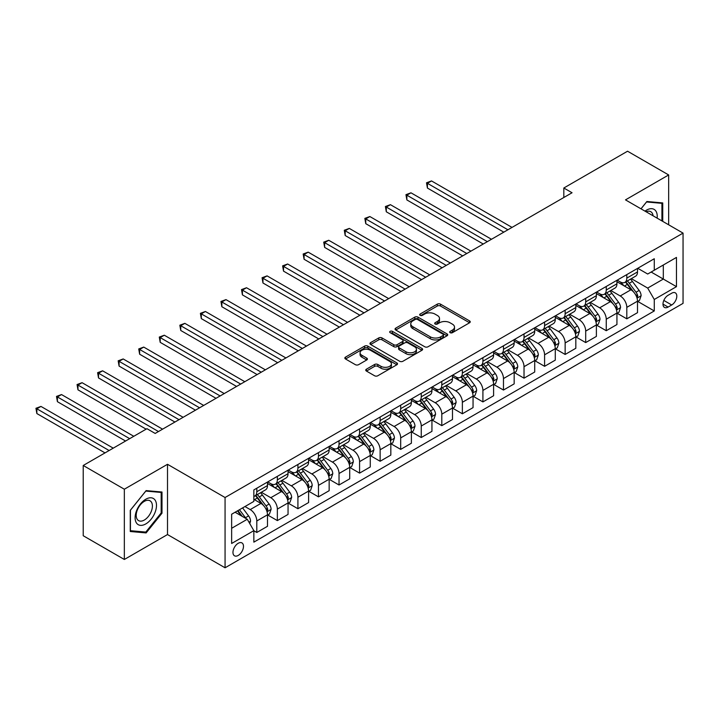 <?xml version="1.0" encoding="UTF-8"?>
<svg xmlns="http://www.w3.org/2000/svg" width="719" height="719" viewBox="0 0 719 719"><rect width="100%" height="100%" fill="white"/><g stroke="black" fill="none" stroke-linecap="round" stroke-linejoin="round"><path stroke-width="1.08" d="M450.157 332.681A1.6 0.926 0 0 0 452.413 332.681L469.57 322.777A2.283 1.321 0 0 0 470.235 321.851A2.283 1.321 0 0 0 469.57 320.917L440.513 304.146A2.283 1.321 0 0 0 437.287 304.146L420.13 314.041A1.6 0.926 0 0 0 419.662 314.697A1.6 0.926 0 0 0 420.13 315.344A1.6 0.926 0 0 0 422.395 315.344L424.614 314.068A7.307 4.215 0 0 1 434.941 314.068L437.368 315.461A7.307 4.215 0 0 1 439.507 318.445A7.307 4.215 0 0 1 437.368 321.429L435.148 322.714A1.6 0.926 0 0 0 434.68 323.361A1.6 0.926 0 0 0 435.148 324.017A1.6 0.926 0 0 0 437.404 324.017L439.624 322.732A7.307 4.215 0 0 1 449.959 322.732L452.377 324.134A7.307 4.215 0 0 1 454.516 327.118A7.307 4.215 0 0 1 452.377 330.093L450.157 331.378A1.6 0.926 0 0 0 449.69 332.025A1.6 0.926 0 0 0 450.157 332.681L450.157 331.378M238.223 555.436A7.442 4.296 120 0 0 243.085 548.885A7.442 4.296 120 0 0 241.944 542.917A7.442 4.296 120 0 0 238.223 543.285A7.442 4.296 120 0 0 233.36 549.846A7.442 4.296 120 0 0 234.502 555.805A7.442 4.296 120 0 0 238.223 555.436M366.42 369.189A2.283 1.321 0 0 0 365.755 370.123A2.283 1.321 0 0 0 366.42 371.058L374.572 375.758A2.283 1.321 0 0 0 377.799 375.758L396.852 364.767A2.283 1.321 0 0 0 397.517 363.832A2.283 1.321 0 0 0 396.852 362.897L367.795 346.127A2.283 1.321 0 0 0 364.569 346.127L345.515 357.118A2.283 1.321 0 0 0 344.85 358.053A2.283 1.321 0 0 0 345.515 358.988L355.366 364.668A2.283 1.321 0 0 0 358.592 364.668L366.744 359.967A2.283 1.321 0 0 0 367.418 359.033A2.283 1.321 0 0 0 366.744 358.098L361.864 355.285A6.103 3.523 0 0 1 360.075 352.786A6.103 3.523 0 0 1 363.841 349.533A6.103 3.523 0 0 1 370.501 350.297L389.626 361.342A6.103 3.523 0 0 1 391.415 363.832A6.103 3.523 0 0 1 387.649 367.085A6.103 3.523 0 0 1 380.989 366.322L377.799 364.488A2.283 1.321 0 0 0 374.572 364.488L366.42 369.189L366.42 371.058M167.509 464.294L124.342 489.217L83.224 465.481L83.224 535.736L124.342 559.472L167.509 534.55L225.065 567.785L225.065 497.521L167.509 464.294L167.509 534.55M668.661 224.795L668.661 174.951L625.494 199.873L683.05 233.109L225.065 497.521M668.661 174.951L627.552 151.215L563.822 188.01L563.822 197.5M83.224 465.481L146.955 428.686L155.178 433.44L572.045 192.755L563.822 188.01M424.776 346.774A2.283 1.321 0 0 0 428.003 346.774L447.047 335.782A2.283 1.321 0 0 0 447.721 334.847A2.283 1.321 0 0 0 447.047 333.913L417.991 317.142A2.283 1.321 0 0 0 414.764 317.142L395.72 328.143A2.283 1.321 0 0 0 395.055 329.068A2.283 1.321 0 0 0 395.72 330.003L424.776 346.774M390.785 333.032A1.6 0.926 0 0 1 392.412 333.257L392.412 331.351L421.945 348.409A2.283 1.321 0 0 1 422.619 349.344A2.283 1.321 0 0 1 421.945 350.27L402.901 361.271A2.283 1.321 0 0 1 399.674 361.271L370.618 344.491L370.618 342.63A2.283 1.321 0 0 0 369.952 343.565A2.283 1.321 0 0 0 370.618 344.491M370.618 342.63L378.769 337.921A2.283 1.321 0 0 1 381.996 337.921L393.778 344.725A2.283 1.321 0 0 0 397.014 344.725L402.415 341.606A2.283 1.321 0 0 0 403.089 340.671A2.283 1.321 0 0 0 402.415 339.745L390.147 332.654A1.6 0.926 0 0 1 389.68 332.007A1.6 0.926 0 0 1 390.669 331.153A1.6 0.926 0 0 1 392.412 331.351M671.699 293.208L668.086 295.293A7.208 4.161 120 0 0 663.376 301.647A7.208 4.161 120 0 0 664.482 307.426A7.208 4.161 120 0 0 668.086 307.067L671.699 304.982A7.208 4.161 120 0 0 676.417 298.628A7.208 4.161 120 0 0 675.312 292.849A7.208 4.161 120 0 0 671.699 293.208M225.065 567.785L683.05 303.364L683.05 233.109M637.744 268.286L647.693 274.029L654.272 270.227L654.272 258.741L253.843 489.927L253.843 501.413L231.644 514.229L231.644 543.474L253.843 530.658L253.843 542.144L654.272 310.959L654.272 299.472L647.693 288.076L631.345 278.639M654.272 270.227L676.471 257.411L676.471 286.656L654.272 299.472M124.342 489.217L124.342 559.472M651.144 272.034L663.313 279.062L663.313 265.005L676.471 257.411M647.693 288.076L663.313 279.062L676.471 286.656M231.644 528.285L247.264 519.262L235.095 512.243M253.843 530.757L256.8 532.464L256.8 520.978A9.302 5.375 -120 0 0 250.221 509.582L244.963 506.544M256.8 532.464L267.495 526.29L267.495 514.804A9.302 5.375 -120 0 0 260.916 503.408L253.843 499.328M267.738 515.038L277.354 520.592L277.354 509.106A9.302 5.375 -120 0 0 270.784 497.71L261.339 492.263M277.354 520.592L288.049 514.427L288.049 502.932A9.302 5.375 -120 0 0 281.471 491.544L267.495 483.474M288.292 503.174L297.918 508.728L297.918 497.242A9.302 5.375 -120 0 0 291.339 485.846L281.893 480.391M297.918 508.728L308.604 502.554L308.604 491.068A9.302 5.375 -120 0 0 302.025 479.672L288.049 471.601M308.846 491.302L318.472 496.856L318.472 485.37A9.302 5.375 -120 0 0 311.893 473.974L302.447 468.527M318.472 496.856L329.158 490.691L329.158 479.196A9.302 5.375 -120 0 0 322.579 467.808L308.604 459.738M329.41 479.438L339.026 484.992L339.026 473.506A9.302 5.375 -120 0 0 332.448 462.11L323.002 456.655M339.026 484.992L349.713 478.818L349.713 467.332A9.302 5.375 -120 0 0 343.134 455.936L329.158 447.865M349.964 467.566L359.581 473.12L359.581 461.634A9.302 5.375 -120 0 0 353.002 450.238L343.556 444.791M359.581 473.12L370.267 466.955L370.267 455.46A9.302 5.375 -120 0 0 363.697 444.072L349.713 436.002M370.519 455.702L380.135 461.256L380.135 449.77A9.302 5.375 -120 0 0 373.556 438.374L364.12 432.919M380.135 461.256L390.83 455.082L390.83 443.596A9.302 5.375 -120 0 0 384.252 432.2L370.267 424.129M391.073 443.83L400.69 449.384L400.69 437.898A9.302 5.375 -120 0 0 394.12 426.502L384.674 421.055M400.69 449.384L411.385 443.219L411.385 431.724A9.302 5.375 -120 0 0 404.806 420.336L390.83 412.266M411.627 431.966L421.253 437.52L421.253 426.034A9.302 5.375 -120 0 0 414.674 414.638L405.228 409.183M421.253 437.52L431.939 431.346L431.939 419.86A9.302 5.375 -120 0 0 425.36 408.464L411.385 400.393M432.182 420.094L441.808 425.648L441.808 414.162A9.302 5.375 -120 0 0 435.229 402.766L425.783 397.319M441.808 425.648L452.494 419.483L452.494 407.997A9.302 5.375 -120 0 0 445.915 396.6L431.939 388.53M452.745 408.23L462.362 413.784L462.362 402.298A9.302 5.375 -120 0 0 455.783 390.902L446.337 385.447M462.362 413.784L473.048 407.61L473.048 396.124A9.302 5.375 -120 0 0 466.469 384.728L452.494 376.657M473.3 396.358L482.916 401.912L482.916 390.426A9.302 5.375 -120 0 0 476.338 379.039L466.892 373.583M482.916 401.912L493.602 395.747L493.602 384.261A9.302 5.375 -120 0 0 487.033 372.864L473.048 364.794M493.854 384.494L503.471 390.049L503.471 378.562A9.302 5.375 -120 0 0 496.892 367.166L487.455 361.711M503.471 390.049L514.166 383.874L514.166 372.388A9.302 5.375 -120 0 0 507.587 360.992L493.602 352.921M514.409 372.622L524.025 378.176L524.025 366.69A9.302 5.375 -120 0 0 517.455 355.303L508.009 349.847M524.025 378.176L534.72 372.011L534.72 360.525A9.302 5.375 -120 0 0 528.141 349.128L514.166 341.058M534.963 360.758L544.589 366.313L544.589 354.827A9.302 5.375 -120 0 0 538.01 343.43L528.564 337.975M544.589 366.313L555.275 360.138L555.275 348.652A9.302 5.375 -120 0 0 548.696 337.256L534.72 329.185M555.517 348.895L565.143 354.449L565.143 342.954A9.302 5.375 -120 0 0 558.564 331.567L549.118 326.111M565.143 354.449L575.829 348.275L575.829 336.789A9.302 5.375 -120 0 0 569.25 325.392L555.275 317.322M576.081 337.022L585.697 342.577L585.697 331.091A9.302 5.375 -120 0 0 579.119 319.694L569.673 314.239M585.697 342.577L596.384 336.402L596.384 324.916A9.302 5.375 -120 0 0 589.805 313.52L575.829 305.458M596.635 325.159L606.252 330.713L606.252 319.218A9.302 5.375 -120 0 0 599.673 307.831L590.227 302.375M606.252 330.713L616.938 324.539L616.938 313.053A9.302 5.375 -120 0 0 610.368 301.656L596.384 293.586M617.19 313.286L626.806 318.841L626.806 307.355A9.302 5.375 -120 0 0 620.227 295.958L610.791 290.503M626.806 318.841L637.501 312.666L637.501 301.18A9.302 5.375 -120 0 0 630.923 289.784L616.938 281.722M617.19 280.149L620.227 281.911A9.302 5.375 -120 0 0 624.883 282.369A9.302 5.375 -120 0 0 626.806 278.109L626.806 274.595M596.635 292.022L599.673 293.774A9.302 5.375 -120 0 0 604.328 294.233A9.302 5.375 -120 0 0 606.252 289.982L606.252 286.468M576.081 303.885L579.119 305.647A9.302 5.375 -120 0 0 583.774 306.105A9.302 5.375 -120 0 0 585.697 301.845L585.697 298.331M555.517 315.758L558.564 317.51A9.302 5.375 -120 0 0 563.211 317.969A9.302 5.375 -120 0 0 565.143 313.718L565.143 310.204M534.963 327.621L538.01 329.383A9.302 5.375 -120 0 0 542.656 329.841A9.302 5.375 -120 0 0 544.589 325.581L544.589 322.067M514.409 339.494L517.455 341.246A9.302 5.375 -120 0 0 522.102 341.705A9.302 5.375 -120 0 0 524.025 337.454L524.025 333.94M493.854 351.357L496.892 353.119A9.302 5.375 -120 0 0 501.547 353.577A9.302 5.375 -120 0 0 503.471 349.317L503.471 345.803M473.3 363.23L476.338 364.982A9.302 5.375 -120 0 0 480.993 365.441A9.302 5.375 -120 0 0 482.916 361.181L482.916 357.676M452.745 375.093L455.783 376.855A9.302 5.375 -120 0 0 460.439 377.313A9.302 5.375 -120 0 0 462.362 373.053L462.362 369.539M432.182 386.966L435.229 388.718A9.302 5.375 -120 0 0 439.875 389.177A9.302 5.375 -120 0 0 441.808 384.917L441.808 381.412M411.627 398.829L414.674 400.591A9.302 5.375 -120 0 0 419.321 401.049A9.302 5.375 -120 0 0 421.253 396.789L421.253 393.275M391.073 410.702L394.12 412.454A9.302 5.375 -120 0 0 398.766 412.913A9.302 5.375 -120 0 0 400.69 408.653L400.69 405.148M370.519 422.565L373.556 424.318A9.302 5.375 -120 0 0 378.212 424.785A9.302 5.375 -120 0 0 380.135 420.525L380.135 417.011M349.964 434.438L353.002 436.19A9.302 5.375 -120 0 0 357.658 436.649A9.302 5.375 -120 0 0 359.581 432.389L359.581 428.884M329.41 446.301L332.448 448.054A9.302 5.375 -120 0 0 337.103 448.521A9.302 5.375 -120 0 0 339.026 444.261L339.026 440.747M308.846 458.165L311.893 459.926A9.302 5.375 -120 0 0 316.54 460.385A9.302 5.375 -120 0 0 318.472 456.125L318.472 452.611M288.292 470.037L291.339 471.79A9.302 5.375 -120 0 0 295.985 472.257A9.302 5.375 -120 0 0 297.918 467.997L297.918 464.483M267.738 481.901L270.784 483.662A9.302 5.375 -120 0 0 275.431 484.121A9.302 5.375 -120 0 0 277.354 479.861L277.354 476.346M637.744 301.423L654.272 310.959M624.883 282.369L635.569 276.195A9.302 5.375 -120 0 0 637.501 271.935L637.501 268.43M604.328 294.233L615.015 288.067A9.302 5.375 -120 0 0 616.938 283.807L616.938 280.293M583.774 306.105L594.46 299.931A9.302 5.375 -120 0 0 596.384 295.671L596.384 292.166M563.211 317.969L573.906 311.803A9.302 5.375 -120 0 0 575.829 307.543L575.829 304.029M542.656 329.841L553.351 323.667A9.302 5.375 -120 0 0 555.275 319.407L555.275 315.902M522.102 341.705L532.788 335.539A9.302 5.375 -120 0 0 534.72 331.279L534.72 327.765M501.547 353.577L512.234 347.403A9.302 5.375 -120 0 0 514.166 343.143L514.166 339.629M480.993 365.441L491.679 359.275A9.302 5.375 -120 0 0 493.602 355.015L493.602 351.501M460.439 377.313L471.125 371.139A9.302 5.375 -120 0 0 473.048 366.879L473.048 363.365M439.875 389.177L450.57 383.011A9.302 5.375 -120 0 0 452.494 378.751L452.494 375.237M419.321 401.049L430.016 394.875A9.302 5.375 -120 0 0 431.939 390.615L431.939 387.101M398.766 412.913L409.453 406.747A9.302 5.375 -120 0 0 411.385 402.487L411.385 398.973M378.212 424.785L388.898 418.611A9.302 5.375 -120 0 0 390.83 414.351L390.83 410.837M357.658 436.649L368.344 430.483A9.302 5.375 -120 0 0 370.267 426.223L370.267 422.709M337.103 448.521L347.789 442.347A9.302 5.375 -120 0 0 349.713 438.087L349.713 434.573M316.54 460.385L327.235 454.219A9.302 5.375 -120 0 0 329.158 449.959L329.158 446.445M295.985 472.257L306.68 466.083A9.302 5.375 -120 0 0 308.604 461.823L308.604 458.309M275.431 484.121L286.117 477.946A9.302 5.375 -120 0 0 288.049 473.695L288.049 470.181M253.843 496.362A9.302 5.375 -120 0 0 254.877 495.993L265.563 489.819A9.302 5.375 -120 0 0 267.495 485.559L267.495 482.045M254.877 495.993A9.302 5.375 -120 0 0 256.8 491.733L256.8 488.219M247.264 519.262L253.843 530.658M662.738 221.38L662.738 202.92L646.875 201.509L640.989 208.825M130.265 531.503L146.128 532.923L162 513.186L162 492.021L146.128 490.61L130.265 510.346L130.265 531.503M161.173 512.71L162 513.186M144.456 531.952L146.128 532.923M450.795 332.906L452.377 331.998A7.307 4.215 0 0 0 454.516 329.014L454.516 327.118M439.507 318.445L439.507 320.341A7.307 4.215 0 0 1 437.368 323.325L435.786 324.242M469.57 320.917L469.57 322.777L440.513 306.042A2.283 1.321 0 0 0 437.287 306.042L420.768 315.578M447.02 335.8L417.991 319.038A2.283 1.321 0 0 0 414.764 319.038L395.747 330.021M443.012 335.503A1.6 0.926 0 0 0 443.479 334.847A1.6 0.926 0 0 0 443.012 334.2L417.514 319.47A1.6 0.926 0 0 0 415.249 319.47L412.913 320.827A7.307 4.215 0 0 0 410.774 323.802A7.307 4.215 0 0 0 412.913 326.786L430.339 336.852A7.307 4.215 0 0 0 440.675 336.852L443.012 335.503L443.012 337.4A1.6 0.926 0 0 0 443.479 336.744L443.479 334.847M410.774 323.802L410.774 325.707A7.307 4.215 0 0 0 412.913 328.691L412.913 326.786M443.012 337.4L440.675 338.748A7.307 4.215 0 0 1 430.339 338.748L412.913 328.691M370.653 344.509L378.769 339.826L378.769 337.921M403.089 340.671L403.089 342.577A2.283 1.321 0 0 1 402.415 343.502L397.014 346.63A2.283 1.321 0 0 1 393.778 346.63L381.996 339.826A2.283 1.321 0 0 0 378.769 339.826M392.412 333.257L421.918 350.288M406.01 351.789A6.103 3.523 0 0 0 412.661 352.553A6.103 3.523 0 0 0 416.436 349.29A6.103 3.523 0 0 0 414.647 346.801L407.907 342.909A2.283 1.321 0 0 0 404.68 342.909L399.27 346.028A2.283 1.321 0 0 0 398.605 346.962A2.283 1.321 0 0 0 399.27 347.897L406.01 351.789L406.01 353.685A6.103 3.523 0 0 0 412.661 354.449A6.103 3.523 0 0 0 416.436 351.196L416.436 349.29M398.605 346.962L398.605 348.859A2.283 1.321 0 0 0 399.27 349.793L399.27 347.897M406.01 353.685L399.27 349.793M391.415 363.832L391.415 365.728A6.103 3.523 0 0 1 387.649 368.991A6.103 3.523 0 0 1 380.989 368.227L377.799 366.384A2.283 1.321 0 0 0 374.572 366.384L366.456 371.076M360.075 352.786L360.075 354.692A6.103 3.523 0 0 0 361.864 357.181L361.864 355.285M366.717 359.985L361.864 357.181M396.816 364.785L367.795 348.023A2.283 1.321 0 0 0 364.569 348.023L345.551 359.006M637.501 301.558L639.47 300.425L641.114 295.671A6.165 3.559 -120 0 0 639.146 290.431L632.432 281.462A17.795 10.273 -120 0 0 630.491 279.134M623.804 285.677A17.795 10.273 -120 0 0 620.164 281.866M636.935 297.783L637.789 295.94A6.165 3.559 -120 0 0 636.027 292.229L629.305 283.259A17.795 10.273 -120 0 0 627.363 280.94M625.71 281.893A14.766 8.529 60 0 1 628.136 284.652L633.816 292.238M512.027 227.411L431.526 180.936L427.419 183.309L427.419 188.054L503.803 232.156M625.386 282.073A17.795 10.273 60 0 1 627.327 284.4L631.794 290.359M427.419 188.054L426.511 182.788L507.911 229.783M426.511 182.788L431.526 180.936M616.938 313.43L618.915 312.289L620.56 307.543A6.165 3.559 -120 0 0 618.592 302.295L611.869 293.325A17.795 10.273 -120 0 0 609.928 290.997M603.25 297.549A17.795 10.273 -120 0 0 599.61 293.738M616.381 309.655L617.235 307.804A6.165 3.559 -120 0 0 615.464 304.101L608.75 295.132A17.795 10.273 -120 0 0 606.809 292.804M605.155 293.756A14.766 8.529 60 0 1 607.573 296.516L613.262 304.11M491.472 239.274L410.971 192.809L406.864 195.182L406.864 199.927L483.249 244.029M604.832 293.945A17.795 10.273 60 0 1 606.773 296.264L611.24 302.232M406.864 199.927L405.956 194.66L487.356 241.656M405.956 194.66L410.971 192.809M596.384 325.294L598.361 324.161L600.006 319.407A6.165 3.559 -120 0 0 598.037 314.158L591.315 305.189A17.795 10.273 -120 0 0 589.373 302.87M582.696 309.413A17.795 10.273 -120 0 0 579.056 305.602M595.826 321.519L596.68 319.676A6.165 3.559 -120 0 0 594.91 315.965L588.196 306.995A17.795 10.273 -120 0 0 586.255 304.676M584.592 305.629A14.766 8.529 60 0 1 587.019 308.388L592.708 315.974M470.909 251.147L390.417 204.672L386.301 207.045L386.301 211.79L462.685 255.892M584.277 305.809A17.795 10.273 60 0 1 586.219 308.136L590.685 314.095M386.301 211.79L385.402 206.524L466.802 253.519M385.402 206.524L390.417 204.672M575.829 337.166L577.806 336.025L579.451 331.279A6.165 3.559 -120 0 0 577.483 326.031L570.76 317.061A17.795 10.273 -120 0 0 568.819 314.733M562.141 321.285A17.795 10.273 -120 0 0 558.492 317.474M575.272 333.391L576.117 331.54A6.165 3.559 -120 0 0 574.355 327.837L567.642 318.868A17.795 10.273 -120 0 0 565.7 316.54M564.038 317.492A14.766 8.529 60 0 1 566.464 320.252L572.153 327.846M450.355 263.01L369.863 216.536L365.746 218.918L365.746 223.663L442.131 267.765M563.723 317.681A17.795 10.273 60 0 1 565.664 320L570.131 325.968M365.746 223.663L364.848 218.387L446.247 265.392M364.848 218.387L369.863 216.536M555.275 349.03L557.252 347.897L558.888 343.143A6.165 3.559 -120 0 0 556.928 337.894L550.206 328.925A17.795 10.273 -120 0 0 548.264 326.606M541.578 333.149A17.795 10.273 -120 0 0 537.938 329.338M554.709 345.255L555.562 343.412A6.165 3.559 -120 0 0 553.801 339.701L547.078 330.731A17.795 10.273 -120 0 0 545.137 328.403M543.483 329.365A14.766 8.529 60 0 1 545.91 332.115L551.599 339.71M429.8 274.883L349.308 228.408L345.192 230.781L345.192 235.526L421.577 279.628M543.169 329.545A17.795 10.273 60 0 1 545.11 331.872L549.577 337.831M345.192 235.526L344.284 230.26L425.693 277.255M344.284 230.26L349.308 228.408M657.121 218.136A15.117 8.727 120 0 0 655.8 210.955A15.117 8.727 120 0 0 645.006 211.143M653.077 215.799A11.441 6.606 120 0 0 652.052 212.887A11.441 6.606 120 0 0 650.767 211.701A11.441 6.606 120 0 0 646.057 211.754M646.507 201.958L661.92 203.342L661.92 220.904M660.896 202.758L661.92 203.342M641.024 208.843L646.543 201.976M145.804 499.229A15.117 8.727 120 0 0 135.109 517.743A15.117 8.727 120 0 0 145.804 523.917A15.117 8.727 120 0 0 156.49 505.403A15.117 8.727 120 0 0 145.804 499.229M144.303 501.368A11.441 6.606 120 0 0 136.826 511.452A11.441 6.606 120 0 0 138.578 520.619A11.441 6.606 120 0 0 144.303 520.053A11.441 6.606 120 0 0 151.781 509.969A11.441 6.606 120 0 0 150.028 500.801A11.441 6.606 120 0 0 144.303 501.368M161.173 512.944L145.804 532.078L130.427 530.703L130.427 510.202L145.804 491.077L161.173 492.443L161.173 512.944M160.157 491.859L161.173 492.443M534.72 360.902L536.689 359.761L538.333 355.015A6.165 3.559 -120 0 0 536.365 349.767L529.651 340.797A17.795 10.273 -120 0 0 527.71 338.469M521.023 345.021A17.795 10.273 -120 0 0 517.383 341.21M534.154 357.127L535.008 355.276A6.165 3.559 -120 0 0 533.246 351.573L526.524 342.603A17.795 10.273 -120 0 0 524.582 340.276M522.929 341.228A14.766 8.529 60 0 1 525.355 343.988L531.035 351.582M409.246 286.746L328.745 240.272L324.637 242.654L324.637 247.399L401.022 291.501M522.614 341.417A17.795 10.273 60 0 1 524.555 343.736L529.022 349.704M324.637 247.399L323.73 242.123L405.13 289.128M323.73 242.123L328.745 240.272M514.166 372.766L516.134 371.633L517.779 366.879A6.165 3.559 -120 0 0 515.811 361.63L509.097 352.661A17.795 10.273 -120 0 0 507.156 350.342M500.469 356.885A17.795 10.273 -120 0 0 496.829 353.074M513.6 368.991L514.453 367.148A6.165 3.559 -120 0 0 512.692 363.437L505.969 354.467A17.795 10.273 -120 0 0 504.028 352.139M502.374 353.101A14.766 8.529 60 0 1 504.801 355.851L510.481 363.446M388.691 298.619L308.19 252.144L304.083 254.517L304.083 259.262L380.468 303.364M502.051 353.281A17.795 10.273 60 0 1 503.992 355.608L508.459 361.567M304.083 259.262L303.175 253.996L384.575 300.991M303.175 253.996L308.19 252.144M493.602 384.638L495.58 383.497L497.224 378.751A6.165 3.559 -120 0 0 495.256 373.503L488.534 364.533A17.795 10.273 -120 0 0 486.592 362.205M479.915 368.757A17.795 10.273 -120 0 0 476.275 364.946M493.045 380.863L493.899 379.012A6.165 3.559 -120 0 0 492.129 375.309L485.415 366.339A17.795 10.273 -120 0 0 483.474 364.012M481.82 364.964A14.766 8.529 60 0 1 484.238 367.724L489.927 375.309M368.137 310.482L287.636 264.008L283.529 266.389L283.529 271.135L359.913 315.237M481.496 365.153A17.795 10.273 60 0 1 483.438 367.472L487.904 373.44M283.529 271.135L282.621 265.859L364.021 312.855M282.621 265.859L287.636 264.008M473.048 396.502L475.025 395.369L476.67 390.615A6.165 3.559 -120 0 0 474.702 385.366L467.979 376.397A17.795 10.273 -120 0 0 466.038 374.078M459.36 380.621A17.795 10.273 -120 0 0 455.72 376.81M472.491 392.727L473.345 390.884A6.165 3.559 -120 0 0 471.574 387.173L464.86 378.203A17.795 10.273 -120 0 0 462.919 375.875M461.256 376.837A14.766 8.529 60 0 1 463.683 379.587L469.372 387.182M347.574 322.355L267.082 275.88L262.965 278.253L262.965 282.998L339.35 327.1M460.942 377.017A17.795 10.273 60 0 1 462.883 379.344L467.35 385.303M262.965 282.998L262.067 277.732L343.466 324.727M262.067 277.732L267.082 275.88M452.494 408.374L454.471 407.233L456.116 402.487A6.165 3.559 -120 0 0 454.147 397.239L447.425 388.269A17.795 10.273 -120 0 0 445.483 385.941M438.806 392.493A17.795 10.273 -120 0 0 435.157 388.682M451.936 404.599L452.781 402.748A6.165 3.559 -120 0 0 451.02 399.045L444.306 390.075A17.795 10.273 -120 0 0 442.365 387.748M440.702 388.7A14.766 8.529 60 0 1 443.129 391.46L448.818 399.045M327.019 334.218L246.527 287.744L242.411 290.117L242.411 294.871L318.796 338.973M440.388 388.889A17.795 10.273 60 0 1 442.329 391.208L446.796 397.176M242.411 294.871L241.512 289.595L322.912 336.591M241.512 289.595L246.527 287.744M431.939 420.238L433.917 419.105L435.552 414.351A6.165 3.559 -120 0 0 433.593 409.102L426.87 400.132A17.795 10.273 -120 0 0 424.929 397.814M418.242 404.357A17.795 10.273 -120 0 0 414.602 400.546M431.373 416.463L432.227 414.611A6.165 3.559 -120 0 0 430.465 410.909L423.743 401.939A17.795 10.273 -120 0 0 421.801 399.611M420.148 400.573A14.766 8.529 60 0 1 422.574 403.323L428.263 410.917M306.465 346.091L225.973 299.616L221.856 301.989L221.856 306.734L298.241 350.836M419.833 400.753A17.795 10.273 60 0 1 421.774 403.08L426.241 409.039M221.856 306.734L220.949 301.468L302.357 348.463M220.949 301.468L225.973 299.616M411.385 432.11L413.353 430.969L414.998 426.223A6.165 3.559 -120 0 0 413.03 420.974L406.316 412.005A17.795 10.273 -120 0 0 404.375 409.677M397.688 416.229A17.795 10.273 -120 0 0 394.048 412.418M410.819 428.335L411.672 426.484A6.165 3.559 -120 0 0 409.911 422.781L403.188 413.811A17.795 10.273 -120 0 0 401.247 411.484M399.593 412.436A14.766 8.529 60 0 1 402.02 415.196L407.7 422.781M285.91 357.954L205.409 311.48L201.302 313.852L201.302 318.607L277.687 362.709M399.279 412.625A17.795 10.273 60 0 1 401.22 414.944L405.687 420.912M201.302 318.607L200.394 313.331L281.794 360.327M200.394 313.331L205.409 311.48M390.83 443.974L392.799 442.832L394.443 438.087A6.165 3.559 -120 0 0 392.475 432.838L385.761 423.868A17.795 10.273 -120 0 0 383.82 421.55M377.133 428.093A17.795 10.273 -120 0 0 373.494 424.282M390.264 440.199L391.118 438.347A6.165 3.559 -120 0 0 389.356 434.644L382.634 425.675A17.795 10.273 -120 0 0 380.693 423.347M379.039 424.309A14.766 8.529 60 0 1 381.465 427.059L387.146 434.653M265.356 369.827L184.855 323.352L180.748 325.725L180.748 330.47L257.132 374.572M378.715 424.489A17.795 10.273 60 0 1 380.657 426.816L385.123 432.775M180.748 330.47L179.84 325.204L261.24 372.199M179.84 325.204L184.855 323.352M370.267 455.846L372.244 454.705L373.889 449.959A6.165 3.559 -120 0 0 371.921 444.71L365.198 435.741A17.795 10.273 -120 0 0 363.257 433.413M356.579 439.965A17.795 10.273 -120 0 0 352.939 436.154M369.71 452.071L370.564 450.22A6.165 3.559 -120 0 0 368.793 446.517L362.079 437.547A17.795 10.273 -120 0 0 360.138 435.22M358.484 436.172A14.766 8.529 60 0 1 360.902 438.932L366.591 446.517M244.802 381.69L164.3 335.216L160.193 337.588L160.193 342.343L236.578 386.436M358.161 436.361A17.795 10.273 60 0 1 360.102 438.68L364.569 444.648M160.193 342.343L159.285 337.067L240.685 384.063M159.285 337.067L164.3 335.216M349.713 467.709L351.69 466.568L353.335 461.823A6.165 3.559 -120 0 0 351.366 456.574L344.644 447.604A17.795 10.273 -120 0 0 342.702 445.286M336.025 451.829A17.795 10.273 -120 0 0 332.385 448.018M349.155 463.935L350.009 462.083A6.165 3.559 -120 0 0 348.239 458.38L341.525 449.411A17.795 10.273 -120 0 0 339.584 447.083M337.921 448.045A14.766 8.529 60 0 1 340.348 450.795L346.037 458.389M224.238 393.563L143.746 347.088L139.63 349.461L139.63 354.206L216.015 398.308M337.606 448.225A17.795 10.273 60 0 1 339.548 450.552L344.015 456.511M139.63 354.206L138.731 348.94L220.131 395.935M138.731 348.94L143.746 347.088M329.158 479.582L331.135 478.441L332.78 473.695A6.165 3.559 -120 0 0 330.812 468.446L324.089 459.477A17.795 10.273 -120 0 0 322.148 457.149M315.47 463.701A17.795 10.273 -120 0 0 311.821 459.89M328.601 475.807L329.446 473.956A6.165 3.559 -120 0 0 327.684 470.244L320.971 461.274A17.795 10.273 -120 0 0 319.029 458.956M317.367 459.908A14.766 8.529 60 0 1 319.793 462.668L325.482 470.253M203.684 405.426L123.192 358.952L119.075 361.324L119.075 366.079L195.46 410.172M317.052 460.097A17.795 10.273 60 0 1 318.993 462.416L323.46 468.384M119.075 366.079L118.177 360.803L199.576 407.799M118.177 360.803L123.192 358.952M308.604 491.445L310.581 490.304L312.217 485.559A6.165 3.559 -120 0 0 310.257 480.31L303.535 471.34A17.795 10.273 -120 0 0 301.594 469.022M294.907 475.565A17.795 10.273 -120 0 0 291.267 471.754M308.038 487.671L308.891 485.819A6.165 3.559 -120 0 0 307.13 482.116L300.407 473.147A17.795 10.273 -120 0 0 298.466 470.819M296.812 471.781A14.766 8.529 60 0 1 299.239 474.531L304.928 482.125M183.129 417.299L102.637 370.824L98.521 373.197L98.521 377.942L174.906 422.044M296.498 471.961A17.795 10.273 60 0 1 298.439 474.288L302.906 480.247M98.521 377.942L97.613 372.676L179.022 419.671M97.613 372.676L102.637 370.824M288.049 503.318L290.018 502.177L291.662 497.431A6.165 3.559 -120 0 0 289.694 492.182L282.98 483.213A17.795 10.273 -120 0 0 281.039 480.885M274.352 487.437A17.795 10.273 -120 0 0 270.712 483.626M287.483 499.543L288.337 497.692A6.165 3.559 -120 0 0 286.575 493.98L279.853 485.01A17.795 10.273 -120 0 0 277.911 482.692M276.258 483.644A14.766 8.529 60 0 1 278.684 486.404L284.365 493.989M162.575 429.162L82.074 382.688L77.967 385.06L77.967 389.815L146.128 429.162M275.943 483.833A17.795 10.273 60 0 1 277.885 486.152L282.351 492.12M77.967 389.815L77.059 384.539L158.459 431.535M77.059 384.539L82.074 382.688M267.495 515.181L269.463 514.04L271.108 509.295A6.165 3.559 -120 0 0 269.14 504.046L262.426 495.076A17.795 10.273 -120 0 0 260.485 492.758M266.929 511.407L267.783 509.555A6.165 3.559 -120 0 0 266.021 505.852L259.298 496.883A17.795 10.273 -120 0 0 257.357 494.555M255.703 495.517A14.766 8.529 60 0 1 258.13 498.267L263.81 505.861M133.797 436.289L61.519 394.56L57.412 396.933L57.412 401.678L125.573 441.035M255.38 495.697A17.795 10.273 60 0 1 257.321 498.024L261.788 503.983M57.412 401.678L56.504 396.412L129.681 438.662M56.504 396.412L61.519 394.56M249.736 523.54L250.554 521.167A6.165 3.559 -120 0 0 248.585 515.918L242.591 507.911M113.243 448.153L40.965 406.424L36.858 408.796L36.858 413.551L105.019 452.898M246.024 518.552A6.165 3.559 -120 0 0 245.458 517.716L239.463 509.717M237.926 510.607L242.231 516.359M237.495 510.858L241.144 515.73M36.858 413.551L35.95 408.275L109.126 450.525M35.95 408.275L40.965 406.424M250.221 509.582L260.916 503.408M270.784 497.71L281.471 491.544M291.339 485.846L302.025 479.672M311.893 473.974L322.579 467.808M332.448 462.11L343.134 455.936M353.002 450.238L363.697 444.072M373.556 438.374L384.252 432.2M394.12 426.502L404.806 420.336M414.674 414.638L425.36 408.464M435.229 402.766L445.915 396.6M455.783 390.902L466.469 384.728M476.338 379.039L487.033 372.864M496.892 367.166L507.587 360.992M517.455 355.303L528.141 349.128M538.01 343.43L548.696 337.256M558.564 331.567L569.25 325.392M579.119 319.694L589.805 313.52M599.673 307.831L610.368 301.656M620.227 295.958L630.923 289.784M626.806 278.109L637.501 271.935M626.806 307.355L637.501 301.18M606.252 319.218L616.938 313.053M606.252 289.982L616.938 283.807M585.697 331.091L596.384 324.916M585.697 301.845L596.384 295.671M565.143 342.954L575.829 336.789M565.143 313.718L575.829 307.543M544.589 354.827L555.275 348.652M544.589 325.581L555.275 319.407M524.025 366.69L534.72 360.525M524.025 337.454L534.72 331.279M503.471 378.562L514.166 372.388M503.471 349.317L514.166 343.143M482.916 390.426L493.602 384.261M482.916 361.181L493.602 355.015M462.362 402.298L473.048 396.124M462.362 373.053L473.048 366.879M441.808 414.162L452.494 407.997M441.808 384.917L452.494 378.751M421.253 426.034L431.939 419.86M421.253 396.789L431.939 390.615M400.69 437.898L411.385 431.724M400.69 408.653L411.385 402.487M380.135 449.77L390.83 443.596M380.135 420.525L390.83 414.351M359.581 461.634L370.267 455.46M359.581 432.389L370.267 426.223M339.026 473.506L349.713 467.332M339.026 444.261L349.713 438.087M318.472 485.37L329.158 479.196M318.472 456.125L329.158 449.959M297.918 497.242L308.604 491.068M297.918 467.997L308.604 461.823M277.354 509.106L288.049 502.932M277.354 479.861L288.049 473.695M256.8 520.978L267.495 514.804M256.8 491.733L267.495 485.559M663.817 300.425L671.699 304.982M662.99 304.128L668.086 307.067M452.377 331.998L452.377 330.093M435.148 324.017L435.148 322.714M437.368 323.325L437.368 321.429M420.13 315.344L420.13 314.041M437.287 306.042L437.287 304.146M440.513 306.042L440.513 304.146M395.72 330.003L395.72 328.143M414.764 319.038L414.764 317.142M417.991 319.038L417.991 317.142M447.047 335.782L447.047 333.913M430.339 338.748L430.339 336.852M440.675 338.748L440.675 336.852M381.996 339.826L381.996 337.921M393.778 346.63L393.778 344.725M397.014 346.63L397.014 344.725M402.415 343.502L402.415 341.606M421.945 350.27L421.945 348.409M374.572 366.384L374.572 364.488M377.799 366.384L377.799 364.488M380.989 368.227L380.989 366.322M366.744 359.967L366.744 358.098M345.515 358.988L345.515 357.118M364.569 348.023L364.569 346.127M367.795 348.023L367.795 346.127M396.852 364.767L396.852 362.897M637.034 298.124L641.078 295.797M629.305 283.259L632.432 281.462M624.46 286.054L627.327 284.4M636.027 292.229L639.146 290.431M635.533 294.637L637.789 295.94M616.48 309.988L620.515 307.66M608.75 295.132L611.869 293.325M603.906 297.927L606.773 296.264M615.464 304.101L618.592 302.295M614.979 306.501L617.235 307.804M595.925 321.86L599.961 319.533M588.196 306.995L591.315 305.189M583.352 309.79L586.219 308.136M594.91 315.965L598.037 314.158M594.424 318.373L596.68 319.676M575.371 333.724L579.406 331.396M567.642 318.868L570.76 317.061M562.788 321.663L565.664 320M574.355 327.837L577.483 326.031M573.87 330.237L576.117 331.54M554.816 345.596L558.852 343.269M547.078 330.731L550.206 328.925M542.234 333.526L545.11 331.872M553.801 339.701L556.928 337.894M553.315 342.109L555.562 343.412M534.262 357.46L538.297 355.132M526.524 342.603L529.651 340.797M521.679 345.399L524.555 343.736M533.246 351.573L536.365 349.767M532.752 353.973L535.008 355.276M513.699 369.332L517.743 367.005M505.969 354.467L509.097 352.661M501.125 357.262L503.992 355.608M512.692 363.437L515.811 361.63M512.198 365.845L514.453 367.148M493.144 381.196L497.18 378.868M485.415 366.339L488.534 364.533M480.571 369.135L483.438 367.472M492.129 375.309L495.256 373.503M491.643 377.709L493.899 379.012M472.59 393.068L476.625 390.741M464.86 378.203L467.979 376.397M460.016 380.998L462.883 379.344M471.574 387.173L474.702 385.366M471.089 389.581L473.345 390.884M452.035 404.932L456.071 402.604M444.306 390.075L447.425 388.269M439.453 392.871L442.329 391.208M451.02 399.045L454.147 397.239M450.534 401.445L452.781 402.748M431.481 416.804L435.516 414.477M423.743 401.939L426.87 400.132M418.898 404.734L421.774 403.08M430.465 410.909L433.593 409.102M429.98 413.317L432.227 414.611M410.926 428.668L414.962 426.34M403.188 413.811L406.316 412.005M398.344 416.607L401.22 414.944M409.911 422.781L413.03 420.974M409.417 425.181L411.672 426.484M390.363 440.54L394.407 438.204M382.634 425.675L385.761 423.868M377.79 428.47L380.657 426.816M389.356 434.644L392.475 432.838M388.862 437.053L391.118 438.347M369.809 452.404L373.844 450.076M362.079 437.547L365.198 435.741M357.235 440.343L360.102 438.68M368.793 446.517L371.921 444.71M368.308 448.917L370.564 450.22M349.254 464.276L353.29 461.94M341.525 449.411L344.644 447.604M336.681 452.206L339.548 450.552M348.239 458.38L351.366 456.574M347.753 460.789L350.009 462.083M328.7 476.14L332.735 473.812M320.971 461.274L324.089 459.477M316.117 464.079L318.993 462.416M327.684 470.244L330.812 468.446M327.199 472.653L329.446 473.956M308.145 488.012L312.181 485.676M300.407 473.147L303.535 471.34M295.563 475.942L298.439 474.288M307.13 482.116L310.257 480.31M306.645 484.525L308.891 485.819M287.591 499.876L291.626 497.548M279.853 485.01L282.98 483.213M275.009 487.815L277.885 486.152M286.575 493.98L289.694 492.182M286.081 496.389L288.337 497.692M267.028 511.748L271.072 509.411M259.298 496.883L262.426 495.076M254.454 499.678L257.321 498.024M266.021 505.852L269.14 504.046M265.527 508.261L267.783 509.555M248.954 522.183L250.509 521.284M245.458 517.716L248.585 515.918"/></g></svg>

